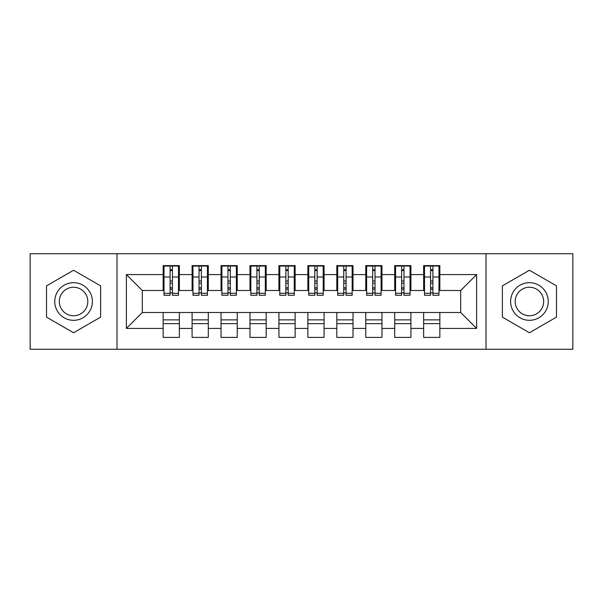 <?xml version="1.0" encoding="UTF-8"?>
<svg xmlns="http://www.w3.org/2000/svg" width="603" height="603" viewBox="0 0 603 603"><rect width="100%" height="100%" fill="white"/><g stroke="black" fill="none" stroke-linecap="round" stroke-linejoin="round"><path stroke-width="0.9" d="M486.018 349.258L572.85 349.258L572.85 253.742L486.018 253.742L486.018 349.258L116.982 349.258L116.982 253.742L30.15 253.742L30.15 349.258L116.982 349.258M430.587 283.124L432.909 283.124L430.587 283.124M439.851 319.876L423.645 319.876M423.645 323.645L439.851 323.645M401.643 283.124L403.965 283.124L401.643 283.124M410.907 319.876L394.701 319.876M394.701 323.645L410.907 323.645M372.699 283.124L375.021 283.124L372.699 283.124M381.963 319.876L365.757 319.876M365.757 323.645L381.963 323.645M343.755 283.124L346.077 283.124L343.755 283.124M353.019 319.876L336.813 319.876M336.813 323.645L353.019 323.645M314.811 283.124L317.133 283.124L314.811 283.124M324.075 319.876L307.869 319.876M307.869 323.645L324.075 323.645M285.867 283.124L288.189 283.124L285.867 283.124M295.131 319.876L278.925 319.876M278.925 323.645L295.131 323.645M256.923 283.124L259.245 283.124L256.923 283.124M266.187 319.876L249.981 319.876M249.981 323.645L266.187 323.645M227.979 283.124L230.301 283.124L227.979 283.124M237.243 319.876L221.037 319.876M221.037 323.645L237.243 323.645M199.035 283.124L201.357 283.124L199.035 283.124M208.299 319.876L192.093 319.876M192.093 323.645L208.299 323.645M486.018 253.742L116.982 253.742M164.016 290.503L142.308 290.503L126.389 274.584L126.389 328.416L163.149 328.416L163.149 337.394L179.355 337.394L179.355 328.416L192.093 328.416L192.093 337.394L208.299 337.394L208.299 328.416L221.037 328.416L221.037 337.394L237.243 337.394L237.243 328.416L249.981 328.416L249.981 337.394L266.187 337.394L266.187 328.416L278.925 328.416L278.925 337.394L295.131 337.394L295.131 328.416L307.869 328.416L307.869 337.394L324.075 337.394L324.075 328.416L336.813 328.416L336.813 337.394L353.019 337.394L353.019 328.416L365.757 328.416L365.757 337.394L381.963 337.394L381.963 328.416L394.701 328.416L394.701 337.394L410.907 337.394L410.907 328.416L423.645 328.416L423.645 337.394L439.851 337.394L439.851 312.497L460.692 312.497L460.692 290.503L438.984 290.503M126.389 274.584L163.149 274.584L163.149 290.503M460.692 290.503L476.611 274.584L439.851 274.584L439.851 265.606L423.645 265.606L423.645 274.584L410.907 274.584L410.907 265.606L394.701 265.606L394.701 274.584L381.963 274.584L381.963 265.606L365.757 265.606L365.757 274.584L353.019 274.584L353.019 265.606L336.813 265.606L336.813 274.584L324.075 274.584L324.075 265.606L307.869 265.606L307.869 274.584L295.131 274.584L295.131 265.606L278.925 265.606L278.925 274.584L266.187 274.584L266.187 265.606L249.981 265.606L249.981 274.584L237.243 274.584L237.243 265.606L221.037 265.606L221.037 274.584L208.299 274.584L208.299 265.606L192.093 265.606L192.093 274.584L179.355 274.584L179.355 265.606L163.149 265.606L163.149 274.584M476.611 274.584L476.611 328.416L439.851 328.416M410.907 328.416L410.907 312.497L439.851 312.497M423.645 328.416L423.645 312.497M439.851 274.584L439.851 290.503M381.963 328.416L381.963 312.497L410.907 312.497M394.701 328.416L394.701 312.497M423.645 274.584L423.645 290.503L410.04 290.503M410.907 274.584L410.907 290.503M353.019 328.416L353.019 312.497L381.963 312.497M365.757 328.416L365.757 312.497M394.701 274.584L394.701 290.503L381.096 290.503M381.963 274.584L381.963 290.503M324.075 328.416L324.075 312.497L353.019 312.497M336.813 328.416L336.813 312.497M365.757 274.584L365.757 290.503L352.152 290.503M353.019 274.584L353.019 290.503M295.131 328.416L295.131 312.497L324.075 312.497M307.869 328.416L307.869 312.497M336.813 274.584L336.813 290.503L323.208 290.503M324.075 274.584L324.075 290.503M266.187 328.416L266.187 312.497L295.131 312.497M278.925 328.416L278.925 312.497M307.869 274.584L307.869 290.503L294.264 290.503M295.131 274.584L295.131 290.503M237.243 328.416L237.243 312.497L266.187 312.497M249.981 328.416L249.981 312.497M278.925 274.584L278.925 290.503L265.32 290.503M266.187 274.584L266.187 290.503M208.299 328.416L208.299 312.497L237.243 312.497M221.037 328.416L221.037 312.497M249.981 274.584L249.981 290.503L236.376 290.503M237.243 274.584L237.243 290.503M179.355 328.416L179.355 312.497L208.299 312.497M192.093 328.416L192.093 312.497M221.037 274.584L221.037 290.503L207.432 290.503M208.299 274.584L208.299 290.503M170.091 283.124L172.413 283.124L170.091 283.124M179.355 319.876L163.149 319.876M163.149 323.645L179.355 323.645M126.389 328.416L142.308 312.497L179.355 312.497M163.149 328.416L163.149 312.497M192.093 274.584L192.093 290.503L178.488 290.503M179.355 274.584L179.355 290.503M100.626 285.875L73.566 270.25L46.506 285.875L46.506 317.125L73.566 332.75L100.626 317.125L100.626 285.875L100.626 317.125L73.566 332.75L46.506 317.125L46.506 285.875L73.566 270.25L100.626 285.875M502.374 285.875L502.374 317.125L529.434 332.75L556.494 317.125L556.494 285.875L529.434 270.25L502.374 285.875L529.434 270.25L556.494 285.875L556.494 317.125L529.434 332.75L502.374 317.125L502.374 285.875M142.308 290.503L142.308 312.497M424.512 290.503L423.645 290.503M395.568 290.503L394.701 290.503M366.624 290.503L365.757 290.503M337.68 290.503L336.813 290.503M308.736 290.503L307.869 290.503M279.792 290.503L278.925 290.503M250.848 290.503L249.981 290.503M221.904 290.503L221.037 290.503M192.96 290.503L192.093 290.503M476.611 328.416L460.692 312.497M164.016 265.9L178.488 265.9L164.016 265.9L164.016 295.274L170.091 295.274L170.091 266.006L178.488 266.051L178.488 295.274L172.413 295.274L172.413 266.051M170.091 269.775L172.413 269.775M170.091 292.847L172.413 292.847M172.413 289.214L170.091 289.214M170.091 287.789L172.413 287.789M179.355 279.355L178.488 279.355M179.355 283.124L178.488 283.124M164.016 279.355L163.149 279.355M164.016 283.124L163.149 283.124M192.96 265.9L207.432 265.9L192.96 265.9L192.96 295.274L199.035 295.274L199.035 266.006L207.432 266.051L207.432 295.274L201.357 295.274L201.357 266.051M199.035 269.775L201.357 269.775M199.035 292.847L201.357 292.847M201.357 289.214L199.035 289.214M199.035 287.789L201.357 287.789M208.299 279.355L207.432 279.355M208.299 283.124L207.432 283.124M192.96 279.355L192.093 279.355M192.96 283.124L192.093 283.124M221.904 265.9L236.376 265.9L221.904 265.9L221.904 295.274L227.979 295.274L227.979 266.006L236.376 266.051L236.376 295.274L230.301 295.274L230.301 266.051M227.979 269.775L230.301 269.775M227.979 292.847L230.301 292.847M230.301 289.214L227.979 289.214M227.979 287.789L230.301 287.789M237.243 279.355L236.376 279.355M237.243 283.124L236.376 283.124M221.904 279.355L221.037 279.355M221.904 283.124L221.037 283.124M250.848 265.9L265.32 265.9L250.848 265.9L250.848 295.274L256.923 295.274L256.923 266.006L265.32 266.051L265.32 295.274L259.245 295.274L259.245 266.051M256.923 269.775L259.245 269.775M256.923 292.847L259.245 292.847M259.245 289.214L256.923 289.214M256.923 287.789L259.245 287.789M266.187 279.355L265.32 279.355M266.187 283.124L265.32 283.124M250.848 279.355L249.981 279.355M250.848 283.124L249.981 283.124M279.792 265.9L294.264 265.9L279.792 265.9L279.792 295.274L285.867 295.274L285.867 266.006L294.264 266.051L294.264 295.274L288.189 295.274L288.189 266.051M285.867 269.775L288.189 269.775M285.867 292.847L288.189 292.847M288.189 289.214L285.867 289.214M285.867 287.789L288.189 287.789M295.131 279.355L294.264 279.355M295.131 283.124L294.264 283.124M279.792 279.355L278.925 279.355M279.792 283.124L278.925 283.124M73.566 282.686A18.814 18.814 0 0 0 54.752 301.5A18.814 18.814 0 0 0 73.566 320.314A18.814 18.814 0 0 0 92.38 301.5A18.814 18.814 0 0 0 73.566 282.686M73.566 287.254A14.246 14.246 0 0 0 59.32 301.5A14.246 14.246 0 0 0 73.566 315.746A14.246 14.246 0 0 0 87.812 301.5A14.246 14.246 0 0 0 73.566 287.254M529.434 282.686A18.814 18.814 0 0 0 510.62 301.5A18.814 18.814 0 0 0 529.434 320.314A18.814 18.814 0 0 0 548.248 301.5A18.814 18.814 0 0 0 529.434 282.686M529.434 287.254A14.246 14.246 0 0 0 515.188 301.5A14.246 14.246 0 0 0 529.434 315.746A14.246 14.246 0 0 0 543.68 301.5A14.246 14.246 0 0 0 529.434 287.254M308.736 265.9L323.208 265.9L308.736 265.9L308.736 295.274L314.811 295.274L314.811 266.006L323.208 266.051L323.208 295.274L317.133 295.274L317.133 266.051M314.811 269.775L317.133 269.775M314.811 292.847L317.133 292.847M317.133 289.214L314.811 289.214M314.811 287.789L317.133 287.789M324.075 279.355L323.208 279.355M324.075 283.124L323.208 283.124M308.736 279.355L307.869 279.355M308.736 283.124L307.869 283.124M337.68 265.9L352.152 265.9L337.68 265.9L337.68 295.274L343.755 295.274L343.755 266.006L352.152 266.051L352.152 295.274L346.077 295.274L346.077 266.051M343.755 269.775L346.077 269.775M343.755 292.847L346.077 292.847M346.077 289.214L343.755 289.214M343.755 287.789L346.077 287.789M353.019 279.355L352.152 279.355M353.019 283.124L352.152 283.124M337.68 279.355L336.813 279.355M337.68 283.124L336.813 283.124M366.624 265.9L381.096 265.9L366.624 265.9L366.624 295.274L372.699 295.274L372.699 266.006L381.096 266.051L381.096 295.274L375.021 295.274L375.021 266.051M372.699 269.775L375.021 269.775M372.699 292.847L375.021 292.847M375.021 289.214L372.699 289.214M372.699 287.789L375.021 287.789M381.963 279.355L381.096 279.355M381.963 283.124L381.096 283.124M366.624 279.355L365.757 279.355M366.624 283.124L365.757 283.124M395.568 265.9L410.04 265.9L395.568 265.9L395.568 295.274L401.643 295.274L401.643 266.006L410.04 266.051L410.04 295.274L403.965 295.274L403.965 266.051M401.643 269.775L403.965 269.775M401.643 292.847L403.965 292.847M403.965 289.214L401.643 289.214M401.643 287.789L403.965 287.789M410.907 279.355L410.04 279.355M410.907 283.124L410.04 283.124M395.568 279.355L394.701 279.355M395.568 283.124L394.701 283.124M424.512 265.9L438.984 265.9L424.512 265.9L424.512 295.274L430.587 295.274L430.587 266.006L438.984 266.051L438.984 295.274L432.909 295.274L432.909 266.051M430.587 269.775L432.909 269.775M430.587 292.847L432.909 292.847M432.909 289.214L430.587 289.214M430.587 287.789L432.909 287.789M439.851 279.355L438.984 279.355M439.851 283.124L438.984 283.124M424.512 279.355L423.645 279.355M424.512 283.124L423.645 283.124M164.016 266.051L170.091 266.051M172.413 293.292L178.488 293.292M172.413 276.996L178.488 276.996M164.016 293.292L170.091 293.292M164.016 276.996L170.091 276.996M170.091 280.915L172.413 280.915M170.091 270.536L172.413 270.536M192.96 266.051L199.035 266.051M201.357 293.292L207.432 293.292M201.357 276.996L207.432 276.996M192.96 293.292L199.035 293.292M192.96 276.996L199.035 276.996M199.035 280.915L201.357 280.915M199.035 270.536L201.357 270.536M221.904 266.051L227.979 266.051M230.301 293.292L236.376 293.292M230.301 276.996L236.376 276.996M221.904 293.292L227.979 293.292M221.904 276.996L227.979 276.996M227.979 280.915L230.301 280.915M227.979 270.536L230.301 270.536M250.848 266.051L256.923 266.051M259.245 293.292L265.32 293.292M259.245 276.996L265.32 276.996M250.848 293.292L256.923 293.292M250.848 276.996L256.923 276.996M256.923 280.915L259.245 280.915M256.923 270.536L259.245 270.536M279.792 266.051L285.867 266.051M288.189 293.292L294.264 293.292M288.189 276.996L294.264 276.996M279.792 293.292L285.867 293.292M279.792 276.996L285.867 276.996M285.867 280.915L288.189 280.915M285.867 270.536L288.189 270.536M308.736 266.051L314.811 266.051M317.133 293.292L323.208 293.292M317.133 276.996L323.208 276.996M308.736 293.292L314.811 293.292M308.736 276.996L314.811 276.996M314.811 280.915L317.133 280.915M314.811 270.536L317.133 270.536M337.68 266.051L343.755 266.051M346.077 293.292L352.152 293.292M346.077 276.996L352.152 276.996M337.68 293.292L343.755 293.292M337.68 276.996L343.755 276.996M343.755 280.915L346.077 280.915M343.755 270.536L346.077 270.536M366.624 266.051L372.699 266.051M375.021 293.292L381.096 293.292M375.021 276.996L381.096 276.996M366.624 293.292L372.699 293.292M366.624 276.996L372.699 276.996M372.699 280.915L375.021 280.915M372.699 270.536L375.021 270.536M395.568 266.051L401.643 266.051M403.965 293.292L410.04 293.292M403.965 276.996L410.04 276.996M395.568 293.292L401.643 293.292M395.568 276.996L401.643 276.996M401.643 280.915L403.965 280.915M401.643 270.536L403.965 270.536M424.512 266.051L430.587 266.051M432.909 293.292L438.984 293.292M432.909 276.996L438.984 276.996M424.512 293.292L430.587 293.292M424.512 276.996L430.587 276.996M430.587 280.915L432.909 280.915M430.587 270.536L432.909 270.536"/></g></svg>
